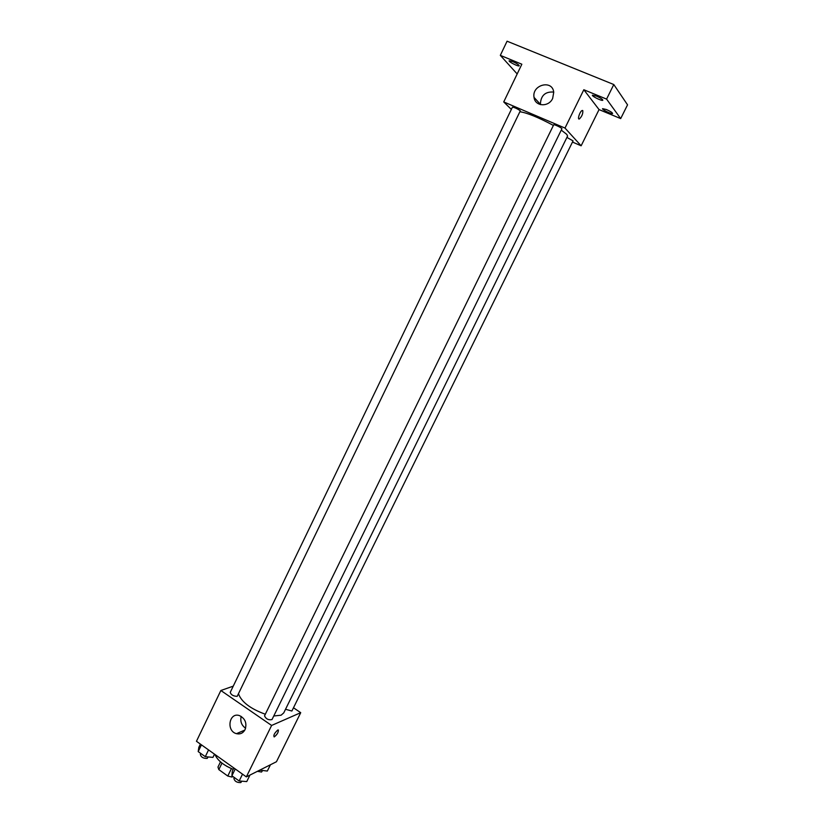<?xml version="1.0" encoding="UTF-8"?>
<svg xmlns="http://www.w3.org/2000/svg" width="824" height="824" viewBox="0 0 824 824"><rect width="100%" height="100%" fill="white"/><g stroke="black" fill="none" stroke-linecap="round" stroke-linejoin="round"><path stroke-width="1.24" d="M231.4 768.638L227.785 776.043L218.823 769.606L217.969 767.051L220.482 761.881M232.965 776.538L231.915 777.053L227.785 776.043M232.378 776.105L231.915 777.053M232.111 768.885L226.559 766.186M221.975 763.117L218.823 769.606M215.013 754.526C217.485 760.408 223.551 765.341 233.233 769.328M293.488 707.775L300.719 712.678L276.452 761.736L246.345 776.888L196.452 741.281L220.863 690.502L233.243 686.155M273.764 715.984L281.108 715.201L283.744 712.894L567.571 136.084L566.768 134.384L561.268 130.11M238.6 694.076C241.648 702.1 250.558 708.825 265.307 714.233M300.719 712.678L271.611 725.45L220.863 690.502M237.188 696.342L520.335 110.797C517.184 108.624 514.547 107.419 512.435 107.161L230.246 692.376C231.081 694.9 233.388 696.218 237.188 696.342M285.526 709.268L291.881 711.03L573.061 140.883L566.922 137.402M272.013 719.548C268.552 720.279 266.059 719.043 264.525 715.85L553.697 124.815C553.852 124.002 562.473 128.184 561.906 128.802L272.013 719.548M271.611 725.45L246.345 776.888M245.068 729.642C243.09 733.175 240.217 734.514 236.447 733.669C225.858 731.022 229.206 711.73 239.588 715.654C245.274 718.621 247.097 723.276 245.068 729.642M277.76 730.033L277.946 729.971C278.842 731.681 277.595 734.009 274.196 736.944C273.238 735.441 274.423 733.144 277.76 730.033M278.388 730.002C278.44 732.423 277.039 734.74 274.196 736.944L274.196 736.944M245.614 728.231C241.525 725.357 240.042 721.412 241.185 716.396M520.191 111.806C527.257 112.867 538.329 117.399 553.409 125.413M572.484 142.068L581.136 145.797L564.996 128.07L503.732 101.929L511.344 109.427M606.577 99.107L613.787 84.532L627.548 104.844L620.688 118.594L606.577 99.107L583.825 89.734L564.996 128.07M581.136 145.797L599.048 109.592L620.688 118.594M613.787 84.532L507.069 41.2L500.322 55.363L517.173 73.944M503.732 101.929L521.85 64.221L500.322 55.363M552.667 98.416C548.743 107.419 534.982 106.595 534.045 97.397C531.583 84.779 552.523 79.248 553.728 92.298L552.667 98.416M599.048 109.592L583.825 89.734M582.599 110.478L582.784 110.612C583.083 113.588 581.96 116.359 579.416 118.924C577.027 120.18 579.839 111.374 582.105 110.519L582.784 110.612C583.083 113.588 581.95 116.359 579.406 118.924L578.911 118.965M540.441 104.627L540.389 104.298C540.791 95.532 545.231 91.454 553.697 92.061M512.61 61.532C516.638 63.345 518.842 64.756 519.202 65.776C518.904 66.991 508.377 61.759 509.139 60.78L512.61 61.532M606.454 109.54C610.285 111.261 612.335 112.569 612.613 113.475C612.314 114.649 601.819 109.623 602.571 108.665L606.454 109.54M596.391 96.047C600.387 97.84 602.529 99.22 602.818 100.198C602.488 101.465 591.611 96.223 592.415 95.193L596.391 96.047M249.95 775.075L246.747 781.585L239.166 780.977L231.905 775.775L232.296 771.243L233.882 767.999M242.513 774.158L239.166 780.977M235.231 768.957L231.905 775.775M234.346 777.526L233.892 778.443C234.634 781.327 236.941 782.707 240.824 782.584L241.762 781.183M214.508 754.166L212.942 757.39L205.289 756.679L198.203 751.601L198.842 747.306L200.397 744.093M208.554 749.912L205.289 756.679M201.458 744.845L198.203 751.601M200.788 753.455L200.325 754.434C201.025 757.174 203.312 758.513 207.164 758.43L208.184 756.947M270.447 764.754L267.337 771.048L259.725 770.152M260.405 769.812L260.106 770.419M257.397 771.326L261.568 772.036L262.495 770.625M244.841 730.074L236.447 733.669M540.389 104.298L534.045 97.397"/></g></svg>
